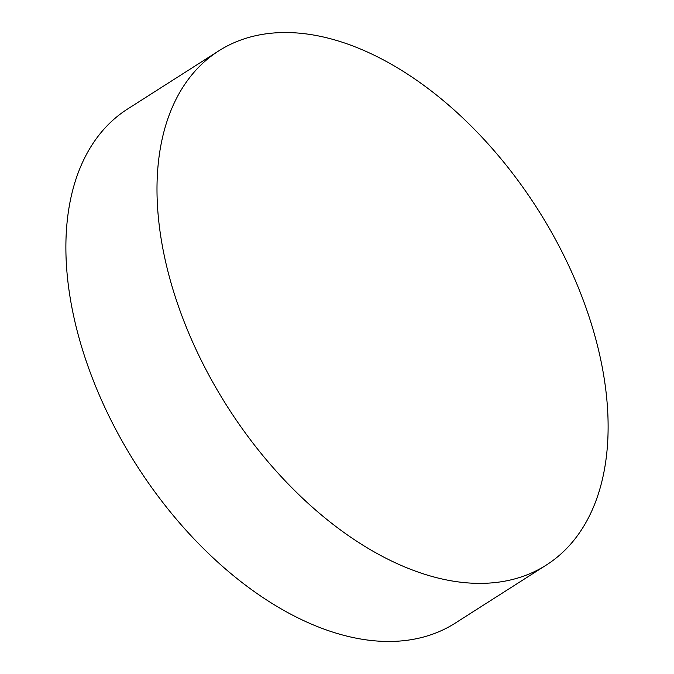 <?xml version="1.0" encoding="UTF-8"?>
<svg xmlns="http://www.w3.org/2000/svg" width="674" height="674" viewBox="0 0 674 674"><rect width="100%" height="100%" fill="white"/><g stroke="black" fill="none" stroke-linecap="round" stroke-linejoin="round"><path stroke-width="1.01" d="M546.42 564.989L455.304 623.079A304.825 183.876 -122.5 0 1 99.474 395.469A304.825 183.876 -122.5 0 1 127.58 109.011L218.696 50.921A304.825 183.876 -122.5 0 1 574.526 278.531A304.825 183.876 -122.5 0 1 546.42 564.989A304.825 183.876 -122.5 0 1 190.59 337.388A304.825 183.876 -122.5 0 1 218.696 50.921"/></g></svg>
